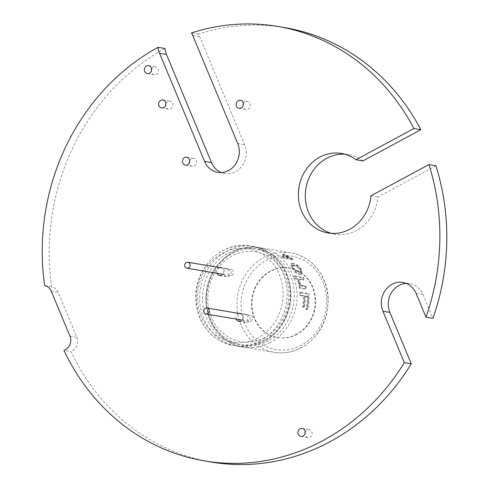 <?xml version="1.0" encoding="UTF-8"?>
<svg xmlns="http://www.w3.org/2000/svg" width="489" height="489" viewBox="0 0 489 489"><rect width="100%" height="100%" fill="white"/><g stroke="black" fill="none" stroke-linecap="round" stroke-linejoin="round"><path stroke-width="0.37" stroke-dasharray="2.44 1.83" d="M231.957 275.276A3.026 2.72 -80.4 0 0 233.54 272.11A3.026 2.72 -80.4 0 0 231.334 269.592A3.026 2.72 -80.4 0 0 228.149 272.116A3.026 2.72 -80.4 0 0 230.325 275.558A3.026 2.72 -80.4 0 0 231.957 275.276M251.01 321.053A3.026 2.72 -80.4 0 0 252.599 317.887A3.026 2.72 -80.4 0 0 250.392 315.368A3.026 2.72 -80.4 0 0 247.202 317.899A3.026 2.72 -80.4 0 0 249.384 321.334A3.026 2.72 -80.4 0 0 251.01 321.053M288.229 257.752L281.646 256.639L282.44 256.205A51.266 46.113 99.6 0 1 284.384 257.874L292.997 259.335L292.22 259.751A50.41 45.349 -80.4 0 0 290.961 258.669L283.577 254.641L282.563 254.469L288.229 257.752L289.023 257.324L282.44 256.205M292.22 259.751L283.608 258.296A50.41 45.349 -80.4 0 0 281.646 256.639M291.927 268.186L295.325 272.471L299.372 274.518L301.407 274.372L300.79 269.69L296.976 265.625L292.599 263.76L290.698 263.834L291.927 268.186L292.636 267.807L296.028 272.092L300.075 274.14L302.11 273.999L301.499 269.305L297.703 265.234L293.333 263.369L291.432 263.443L292.636 267.807M307.019 309.69L306.004 309.519A50.41 45.349 -80.4 0 0 307.343 296.811L304.561 296.334L305.325 295.924L308.107 296.395A51.266 46.113 99.6 0 1 306.89 309.042L307.905 309.213L307.019 309.69A50.41 45.349 -80.4 0 0 308.253 294.109L299.647 292.654L300.393 292.251A51.266 46.113 99.6 0 1 300.515 295.111L304.311 295.753A51.266 46.113 99.6 0 1 303.443 306.615L304.451 306.786L303.59 307.251A50.41 45.349 -80.4 0 0 304.561 296.334M303.59 307.251L302.575 307.08A50.41 45.349 -80.4 0 0 303.547 296.163L299.751 295.521A50.41 45.349 -80.4 0 0 299.647 292.654M297.825 279.176L294.494 278.608A50.41 45.349 -80.4 0 0 293.669 276.309L294.372 275.937A51.266 46.113 99.6 0 1 295.197 278.235L298.528 278.797L297.819 279.176M298.81 285.931L300.442 285.698L298.81 285.931A50.41 45.349 -80.4 0 1 299.176 288.131L305.759 289.243A50.41 45.349 -80.4 0 0 305.338 286.762L300.668 285.674L298.993 282.41L298.773 280.448L299.317 279.586L303.602 280.13A50.41 45.349 -80.4 0 0 302.783 277.856L293.669 276.309M298.773 280.448L300.02 279.207L299.195 279.635L300.02 279.207L301.597 279.292L304.305 279.751L303.602 280.13M298.009 282.342L299.708 286.028L300.417 285.643L298.712 281.957L298.547 278.852L297.844 279.231L298.009 282.342L298.712 281.957M283.608 258.296L284.384 257.874M282.563 254.469L283.418 254.005L289.023 257.324M283.577 254.641L284.433 254.176L283.418 254.005M290.961 258.669L291.75 258.241L284.433 254.176M291.75 258.241A51.266 46.113 99.6 0 1 292.997 259.335M306.004 309.519L306.89 309.042M307.343 296.811L308.107 296.395M305.325 295.924A51.266 46.113 99.6 0 1 304.451 306.786M302.575 307.08L303.443 306.615M303.547 296.163L304.311 295.753M299.751 295.521L300.515 295.111M308.253 294.109L309.005 293.706A51.266 46.113 99.6 0 1 307.905 309.213M300.393 292.251L309.005 293.706M299.176 288.131L299.904 287.74L306.487 288.852L305.759 289.243M299.531 285.539A51.266 46.113 99.6 0 1 299.904 287.74M294.494 278.608L295.197 278.235M302.783 277.856L303.486 277.477A51.266 46.113 99.6 0 1 304.305 279.751M294.372 275.937L303.486 277.477M299.372 283.571L300.081 283.192L299.476 280.069M302.624 286.297L303.339 285.912L301.389 285.283L300.081 283.192M305.338 286.762L306.059 286.377A51.266 46.113 99.6 0 1 306.487 288.852M303.339 285.912L306.059 286.377M296.915 334.366A35.306 31.754 99.6 0 1 277.893 337.618A35.306 31.754 99.6 0 1 252.471 297.514A35.306 31.754 99.6 0 1 289.671 268.003A35.306 31.754 99.6 0 1 315.417 297.398A35.306 31.754 99.6 0 1 296.915 334.366M298.993 271.927L295.912 270.619L293.651 267.978L292.819 266.224L293.143 265.338L294.861 265.319L298.039 266.548L300.472 269.109L301.23 270.924L300.778 271.884L298.29 272.306L295.209 270.998L292.942 268.357L292.104 266.609L292.422 265.729L294.14 265.71L297.318 266.933L299.763 269.494L300.521 271.303L300.069 272.263L298.29 272.306M293.131 265.344L292.422 265.729L293.131 265.344M300.814 271.86L300.069 272.263L300.814 271.86M296.481 334.293A35.306 31.754 99.6 0 1 277.459 337.544A35.306 31.754 99.6 0 1 252.037 297.44A35.306 31.754 99.6 0 1 289.237 267.929A35.306 31.754 99.6 0 1 314.983 297.324A35.306 31.754 99.6 0 1 296.481 334.293M211.236 462.05A220.301 198.173 99.6 0 1 70.893 351.45L63.943 350.277M217.116 273.32A4.034 3.631 99.6 0 1 219.775 267.636M228.063 268.761A4.034 3.631 99.6 0 1 231.004 272.116A4.034 3.631 99.6 0 1 228.889 276.34A4.034 3.631 99.6 0 1 226.719 276.713A4.034 3.631 99.6 0 1 223.815 272.128A4.034 3.631 99.6 0 1 228.063 268.761L221.114 267.581A4.034 3.631 99.6 0 1 224.054 270.943A4.034 3.631 99.6 0 1 221.945 275.166M236.169 319.097A4.034 3.631 99.6 0 1 238.828 313.412M247.116 314.537A4.034 3.631 99.6 0 1 250.062 317.893A4.034 3.631 99.6 0 1 247.947 322.117A4.034 3.631 99.6 0 1 245.771 322.489A4.034 3.631 99.6 0 1 242.868 317.911A4.034 3.631 99.6 0 1 247.116 314.537L240.172 313.363A4.034 3.631 99.6 0 1 243.112 316.719A4.034 3.631 99.6 0 1 240.998 320.943M164.982 48.509A220.301 198.173 99.6 0 0 51.632 286.829A10.08 9.071 99.6 0 1 58.148 292.288L76.901 337.349A10.08 9.071 99.6 0 1 70.893 351.45M284.757 27.622A220.301 198.173 99.6 0 0 198.406 34.102A20.165 18.142 99.6 0 1 199.646 36.577L244.659 144.713A20.165 18.142 99.6 0 1 242.385 165.502A20.165 18.142 99.6 0 1 224.714 173.516A20.165 18.142 99.6 0 1 221.303 172.55M435.882 165.765L377.924 196.963A40.33 36.278 99.6 0 1 356.707 230.441A40.33 36.278 99.6 0 1 334.971 234.164A40.33 36.278 99.6 0 1 331.53 233.387M344.928 154.231A40.33 36.278 99.6 0 1 348.431 154.634A40.33 36.278 99.6 0 1 362.917 160.918M406.273 283.406A20.165 18.142 99.6 0 1 409.813 283.614A20.165 18.142 99.6 0 1 423.028 294.574L432.924 318.351M243.369 103.919A4.034 3.631 99.6 0 1 247.355 101.48A4.034 3.631 99.6 0 1 250.295 104.835A4.034 3.631 99.6 0 1 248.186 109.059A4.034 3.631 99.6 0 1 246.01 109.432A4.034 3.631 99.6 0 1 243.051 105.813M151.614 69.255A4.034 3.631 99.6 0 1 155.6 66.816A4.034 3.631 99.6 0 1 158.54 70.171A4.034 3.631 99.6 0 1 156.425 74.395A4.034 3.631 99.6 0 1 154.255 74.768A4.034 3.631 99.6 0 1 151.29 71.15M165.905 103.589A4.034 3.631 99.6 0 1 169.891 101.15A4.034 3.631 99.6 0 1 172.831 104.505A4.034 3.631 99.6 0 1 170.722 108.729A4.034 3.631 99.6 0 1 168.546 109.102A4.034 3.631 99.6 0 1 165.588 105.483M189.726 160.808A4.034 3.631 99.6 0 1 193.711 158.369A4.034 3.631 99.6 0 1 196.651 161.731A4.034 3.631 99.6 0 1 194.536 165.948A4.034 3.631 99.6 0 1 192.366 166.321A4.034 3.631 99.6 0 1 189.402 162.709M305.209 432.056A4.034 3.631 99.6 0 1 309.195 429.617A4.034 3.631 99.6 0 1 312.141 432.973A4.034 3.631 99.6 0 1 310.026 437.197A4.034 3.631 99.6 0 1 307.85 437.569A4.034 3.631 99.6 0 1 304.892 433.951M370.974 195.789L377.924 196.963M198.406 34.102L191.462 32.928M51.632 286.829L44.682 285.649M263.968 341.34C255.319 345.937 246.26 347.49 236.798 345.992C212.752 342.636 195.349 315.063 200.514 288.644C204.426 262.006 229.873 241.859 253.626 246.578C274.421 251.413 286.676 265.429 290.393 288.626C293.009 309.8 281.511 332.312 263.968 341.34M260.417 340.741A50.41 45.349 99.6 0 1 233.247 345.387A50.41 45.349 99.6 0 1 196.951 288.113A50.41 45.349 99.6 0 1 250.075 245.979A50.41 45.349 99.6 0 1 286.835 287.954A50.41 45.349 99.6 0 1 260.417 340.741M257.99 337.813A47.39 42.629 99.6 0 1 197.8 292.446A47.39 42.629 99.6 0 1 265.289 256.12A47.39 42.629 99.6 0 1 257.99 337.813M264.488 339.916C243.687 351.946 215.576 341.622 206.468 318.021C196.23 295.075 206.737 263.95 228.332 253.057C249.427 240.973 277.257 251.462 286.377 275.014C296.658 297.984 285.857 329.25 264.488 339.916M268.473 340.589C247.672 352.624 219.561 342.3 210.453 318.694C200.215 295.747 210.722 264.622 232.318 253.73C253.412 241.645 281.242 252.135 290.362 275.686C300.637 298.657 289.836 329.928 268.473 340.589M270.344 342.422C261.694 347.019 252.636 348.565 243.174 347.068C219.127 343.712 201.725 316.139 206.89 289.72C210.802 263.082 236.248 242.935 260.001 247.654C280.796 252.495 293.052 266.511 296.768 289.702C299.378 310.882 287.88 333.394 270.344 342.422M301.236 347.648A50.41 45.349 99.6 0 1 274.066 352.294A50.41 45.349 99.6 0 1 237.764 295.026A50.41 45.349 99.6 0 1 290.894 252.886A50.41 45.349 99.6 0 1 327.654 294.861A50.41 45.349 99.6 0 1 301.236 347.648M301.413 345.167A47.39 42.629 99.6 0 1 241.224 299.8A47.39 42.629 99.6 0 1 308.712 263.473A47.39 42.629 99.6 0 1 301.413 345.167M295.325 272.471L296.028 272.092M299.372 274.518L300.075 274.14M292.599 263.76L293.333 263.369M296.976 265.625L297.703 265.234M300.79 269.69L301.499 269.305M300.894 279.671L301.597 279.292M298.993 282.41L299.702 282.025M299.971 284.794L300.68 284.409M300.668 285.674L301.389 285.283M301.407 286.053L302.129 285.668M295.209 270.998L295.912 270.619M300.521 271.303L301.23 270.924M299.763 269.494L300.472 269.109M297.318 266.933L298.039 266.548M294.14 265.71L294.861 265.319M292.104 266.609L292.819 266.224M292.942 268.357L293.651 267.978M69.958 336.169L76.901 337.349M416.078 293.394L423.028 294.574M192.697 35.397L199.646 36.577M237.709 143.534L244.659 144.713M51.198 291.114L58.148 292.288M253.626 246.578L250.075 245.979C221.395 239.94 192.238 270.325 196.071 302.068C197.629 323.761 213.589 342.41 233.247 345.387L236.798 345.992C245.209 347.716 254.366 346.151 264.274 341.298C274.488 336.346 290.069 320.967 290.986 296.034C290.497 282.251 287.532 271.97 282.104 265.179C273.284 253.889 263.791 247.691 253.626 246.578M264.836 337.606C248.088 345.472 233.186 343.144 220.129 330.631C213.216 323.315 209.176 314.238 208.008 303.406C206.951 290.001 210.398 278.064 218.357 267.599C225.869 258.345 235.013 253.033 245.79 251.646C254.586 250.704 262.721 252.679 270.209 257.587C280.796 264.959 286.976 275.729 288.754 289.898C289.83 311.304 281.853 327.208 264.836 337.606M223.002 274.317L230.325 275.558M222.367 268.07L231.334 269.592M242.061 320.093L249.384 321.334M241.419 313.852L250.392 315.368M243.174 347.068C233.008 345.955 223.516 339.757 214.695 328.467C209.274 321.676 206.309 311.401 205.814 297.642C206.633 284.861 210.178 274.451 216.444 266.395C231.792 247.379 247.33 246.083 260.001 247.654L290.894 252.886C310.552 255.863 326.511 274.512 328.07 296.206C328.969 319.152 320.124 336.285 301.542 347.606C292.74 352.263 283.577 353.828 274.066 352.294L243.174 347.068M290.698 263.834L291.432 263.443M301.407 274.372L302.11 273.999M277.459 337.544L277.893 337.618M289.237 267.929L289.671 268.003M409.813 283.614L402.863 282.44M328.021 232.984L334.971 234.164M341.481 153.46L348.431 154.634M224.714 173.516L217.764 172.342M239.06 108.258L246.01 109.432M240.411 100.3L247.355 101.48M147.305 73.588L154.255 74.768M148.65 65.636L155.6 66.816M161.596 107.922L168.546 109.102M162.947 99.97L169.891 101.15M185.417 165.148L192.366 166.321M186.761 157.195L193.711 158.369M219.769 275.539L226.719 276.713M238.828 321.316L245.771 322.489M300.906 436.39L307.85 437.569M302.251 428.437L309.195 429.617"/><path stroke-width="0.73" d="M188.534 267.929A3.026 2.72 -80.4 0 0 190.117 264.763A3.026 2.72 -80.4 0 0 187.91 262.245A3.026 2.72 -80.4 0 0 184.726 264.769A3.026 2.72 -80.4 0 0 186.902 268.204A3.026 2.72 -80.4 0 0 188.534 267.929M207.587 313.706A3.026 2.72 -80.4 0 0 209.176 310.539A3.026 2.72 -80.4 0 0 206.969 308.021A3.026 2.72 -80.4 0 0 203.779 310.546A3.026 2.72 -80.4 0 0 205.961 313.987A3.026 2.72 -80.4 0 0 207.587 313.706M411.273 363.84L404.324 362.667L382.918 311.242L389.867 312.422L411.273 363.84A220.301 198.173 99.6 0 1 329.959 441.732A220.301 198.173 99.6 0 1 211.236 462.05L204.286 460.87A220.301 198.173 99.6 0 1 63.943 350.277A10.08 9.071 99.6 0 0 69.958 336.169L51.198 291.114A10.08 9.071 99.6 0 0 44.682 285.649A220.301 198.173 99.6 0 1 158.039 47.329A20.165 18.142 99.6 0 0 159.536 53.246L166.48 54.426A20.165 18.142 99.6 0 1 164.982 48.509L158.039 47.329M404.324 362.667A220.301 198.173 99.6 0 1 323.009 440.558A220.301 198.173 99.6 0 1 204.286 460.87M428.932 164.591A220.301 198.173 99.6 0 1 425.98 317.172L432.924 318.351A220.301 198.173 99.6 0 0 435.882 165.765L428.932 164.591L370.974 195.789A40.33 36.278 99.6 0 1 349.757 229.268A40.33 36.278 99.6 0 1 328.021 232.984A40.33 36.278 99.6 0 1 298.981 187.171A40.33 36.278 99.6 0 1 341.481 153.46A40.33 36.278 99.6 0 1 355.974 159.744L362.917 160.918L420.876 129.719A220.301 198.173 99.6 0 0 284.757 27.622L277.807 26.449A220.301 198.173 99.6 0 0 191.462 32.928A20.165 18.142 99.6 0 1 192.697 35.397L237.709 143.534A20.165 18.142 99.6 0 1 235.441 164.322A20.165 18.142 99.6 0 1 217.764 172.342A20.165 18.142 99.6 0 1 204.549 161.382L159.536 53.246M277.807 26.449A220.301 198.173 99.6 0 1 413.932 128.546L355.974 159.744M382.918 311.242A20.165 18.142 99.6 0 1 385.185 290.454A20.165 18.142 99.6 0 1 402.863 282.44A20.165 18.142 99.6 0 1 416.078 293.394L425.98 317.172M241.236 107.886A4.034 3.631 99.6 0 1 239.06 108.258A4.034 3.631 99.6 0 1 236.156 103.674A4.034 3.631 99.6 0 1 240.411 100.3A4.034 3.631 99.6 0 1 243.351 103.662A4.034 3.631 99.6 0 1 241.236 107.886M149.481 73.222A4.034 3.631 99.6 0 1 147.305 73.588A4.034 3.631 99.6 0 1 144.402 69.01A4.034 3.631 99.6 0 1 148.65 65.636A4.034 3.631 99.6 0 1 151.596 68.998A4.034 3.631 99.6 0 1 149.481 73.222M163.772 107.556A4.034 3.631 99.6 0 1 161.596 107.922A4.034 3.631 99.6 0 1 158.693 103.344A4.034 3.631 99.6 0 1 162.947 99.97A4.034 3.631 99.6 0 1 165.887 103.332A4.034 3.631 99.6 0 1 163.772 107.556M187.593 164.775A4.034 3.631 99.6 0 1 185.417 165.148A4.034 3.631 99.6 0 1 182.513 160.563A4.034 3.631 99.6 0 1 186.761 157.195A4.034 3.631 99.6 0 1 189.708 160.551A4.034 3.631 99.6 0 1 187.593 164.775M221.945 275.166A4.034 3.631 99.6 0 1 219.769 275.539A4.034 3.631 99.6 0 1 217.116 273.32M219.775 267.636A4.034 3.631 99.6 0 1 221.114 267.581M240.998 320.943A4.034 3.631 99.6 0 1 238.828 321.316A4.034 3.631 99.6 0 1 236.169 319.097M238.828 313.412A4.034 3.631 99.6 0 1 240.172 313.363M303.076 436.017A4.034 3.631 99.6 0 1 300.906 436.39A4.034 3.631 99.6 0 1 297.997 431.811A4.034 3.631 99.6 0 1 302.251 428.437A4.034 3.631 99.6 0 1 305.191 431.799A4.034 3.631 99.6 0 1 303.076 436.017M221.303 172.55A20.165 18.142 99.6 0 1 211.492 162.562L166.48 54.426M331.53 233.387A40.33 36.278 99.6 0 1 305.931 188.344A40.33 36.278 99.6 0 1 344.928 154.231M389.867 312.422A20.165 18.142 99.6 0 1 406.273 283.406M243.051 105.813A4.034 3.631 99.6 0 1 243.369 103.919M151.29 71.15A4.034 3.631 99.6 0 1 151.614 69.255M165.588 105.483A4.034 3.631 99.6 0 1 165.905 103.589M189.402 162.709A4.034 3.631 99.6 0 1 189.726 160.808M304.892 433.951A4.034 3.631 99.6 0 1 305.209 432.056M420.876 129.719L413.932 128.546M204.549 161.382L211.492 162.562M186.902 268.204L223.002 274.317M187.91 262.245L222.367 268.07M205.961 313.987L242.061 320.093M206.969 308.021L241.419 313.852"/></g></svg>
